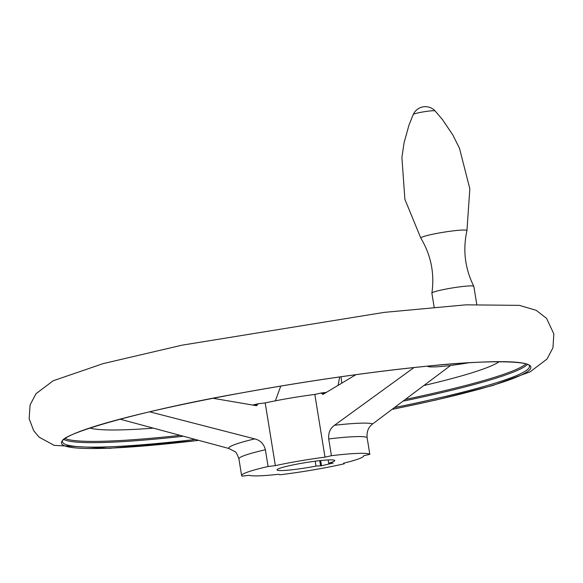 <?xml version="1.0" encoding="UTF-8"?>
<svg xmlns="http://www.w3.org/2000/svg" width="583" height="583" viewBox="0 0 583 583"><rect width="100%" height="100%" fill="white"/><g stroke="black" fill="none" stroke-linecap="round" stroke-linejoin="round"><path stroke-width="0.87" d="M450.623 365.461L372.661 423.907A73.436 6.573 170.8 0 0 334.504 425.269L414.01 367.545M372.661 423.907C368.456 426.996 366.598 431.551 367.108 437.578L369.819 454.332L363.581 455.775A58.468 5.232 170.8 0 1 363.61 455.87A58.468 5.232 170.8 0 1 343.518 463.194L344.218 463.798A65.107 5.83 170.8 0 1 279.774 474.802L278.747 474.256A58.468 5.232 170.8 0 1 249.174 475.313L242.047 476.151A65.107 5.83 170.8 0 1 241.624 475.626L238.913 458.879C237.011 453.822 235.678 451.402 234.913 451.628L228.828 448.473L120.025 419.17M355.951 374.665L323.157 394.276L321.269 392.993L314.835 394.443L324.993 457.145L331.428 455.702L328.71 438.948C328.229 432.907 330.16 428.345 334.504 425.269M275.387 400.82L280.766 386.077M149.663 411.809L254.72 438.897A73.436 6.573 170.8 0 0 228.828 448.473M256.957 405.659L256.382 405.681L257.941 403.808L265.207 402.919L275.358 465.628L268.093 466.517L265.382 449.763C263.895 443.911 260.339 440.282 254.72 438.897M256.382 405.681L213.086 398.298M322.676 394.436L323.157 394.276M341.827 383.25L340.989 376.756M369.819 454.332A65.107 5.83 170.8 0 0 331.428 455.702M257.941 403.808A65.107 5.83 170.8 0 0 252.534 405.083M326.407 392.395A65.107 5.83 170.8 0 0 321.269 392.993M265.207 402.919A58.468 5.232 -9.2 0 1 314.835 394.443M324.993 457.145A58.468 5.232 170.8 0 0 275.358 465.628M339.663 376.946L338.082 385.501M344.094 463.055L344.218 463.798M468.564 362.801A37.203 3.33 -9.2 0 1 427.55 366.146M333.133 463.026L321.517 465.781L315.993 466.079L315.206 461.211M333.148 463.128L328.681 463.186A29.23 2.616 170.8 0 0 334.751 460.541A29.23 2.616 170.8 0 0 305.477 462.632A29.23 2.616 170.8 0 0 277.042 469.891A29.23 2.616 170.8 0 0 315.993 466.079M328.156 459.958L328.681 463.186M268.093 466.517A65.107 5.83 170.8 0 0 241.624 475.626M434.138 307.154L431.879 293.183A21.258 1.902 -9.2 0 1 431.879 293.125A21.258 1.902 -9.2 0 1 440.435 290.225A21.258 1.902 -9.2 0 1 461.933 286.588A21.258 1.902 -9.2 0 1 473.833 286.326A21.258 1.902 -9.2 0 1 473.848 286.384L476.756 304.319M65.165 438.562A235.663 21.09 170.8 0 0 179.105 435.501M406.14 399.282A235.663 21.09 170.8 0 0 432.834 393.438A235.663 21.09 170.8 0 0 525.91 363.938M89.782 428.017A210.915 18.875 170.8 0 0 152.542 428.214M424.526 385.385A210.915 18.875 170.8 0 0 499.216 361.7M392.862 409.2A237.733 21.272 170.8 0 0 435.137 400.142A237.733 21.272 170.8 0 0 459.389 363.391A237.733 21.272 170.8 0 0 102.601 424.001A237.733 21.272 170.8 0 0 197.644 440.486M395.281 407.4A236.516 21.163 170.8 0 0 434.233 399.02A236.516 21.163 170.8 0 0 529.444 366.139C530.705 361.263 488.707 359.398 424.548 366.445C368.252 372.231 307.576 380.99 242.521 392.745C137.974 410.986 57.71 435.21 62.498 441.761A236.516 21.163 170.8 0 0 194.277 439.582M403.866 400.995A236.516 21.163 170.8 0 0 433.512 394.531A236.516 21.163 170.8 0 0 527.389 364.477M63.926 439.538A236.516 21.163 170.8 0 0 182.304 436.368M265.382 449.763A65.107 5.83 170.8 0 0 238.913 458.879M367.108 437.578A65.107 5.83 170.8 0 0 328.71 438.948M325.54 392.898A65.107 5.83 170.8 0 0 321.335 393.394M258.007 404.208A65.107 5.83 170.8 0 0 253.569 405.243M320.679 460.57L321.517 465.781M319.754 460.665L320.606 465.912M431.879 293.125C434.692 273.478 431.005 255.135 420.831 238.112A23.378 2.092 -9.2 0 1 430.21 234.789A23.378 2.092 -9.2 0 1 454.529 230.708A23.378 2.092 -9.2 0 1 466.947 230.642C462.669 250.012 464.957 268.574 473.833 286.326M417.72 112.971A11.07 0.991 -9.2 0 1 428.76 111.098A11.07 0.991 -9.2 0 1 435.093 110.916A13.285 13.285 0 0 0 413.267 114.45A11.07 0.991 -9.2 0 1 417.72 112.971M197.775 440.515L109.48 448.312L54.146 445.368L39.148 437.17L33.719 430.742L29.15 418.696L30.097 404.886L36.022 393.685L53.206 380.757L103.14 363.624L181.983 345.187L384.343 312.357L466.021 304.829L519.322 305.361L536.222 310.324L546.592 318.405L553.85 333.972L552.946 347.789L547.065 358.997L530.078 371.874L492.766 385.487L436.273 399.953L392.774 409.266M466.947 230.642L469.832 188.826L459.462 148.191L452.743 134.833L442.388 119.471L435.093 110.916M420.831 238.112L404.894 199.35L401.906 157.512L404.07 142.711L409.047 124.871L413.267 114.45"/></g></svg>

